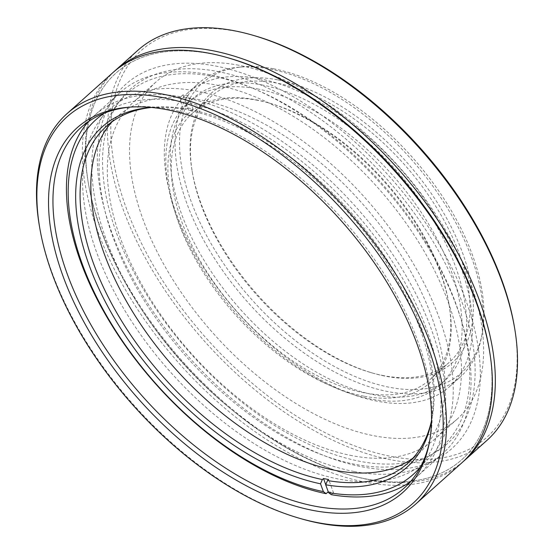 <?xml version="1.0" encoding="UTF-8"?>
<svg xmlns="http://www.w3.org/2000/svg" width="554" height="554" viewBox="0 0 554 554"><rect width="100%" height="100%" fill="white"/><g stroke="black" fill="none" stroke-linecap="round" stroke-linejoin="round"><path stroke-width="0.42" stroke-dasharray="2.77 2.08" d="M429.412 442.286A242.098 133.625 -131.8 0 0 429.786 440.506A242.098 133.625 -131.8 0 0 360.252 240.256A242.098 133.625 -131.8 0 0 169.953 109.304A242.098 133.625 -131.8 0 0 131.513 106.97A242.098 133.625 -131.8 0 0 129.698 107.144M354.068 471.502A242.098 133.625 48.2 0 1 137.053 302.332A242.098 133.625 48.2 0 1 120.052 92.566A242.098 133.625 48.2 0 1 208.81 74.561A242.098 133.625 48.2 0 1 425.825 243.732A242.098 133.625 48.2 0 1 442.826 453.497A242.098 133.625 48.2 0 1 354.068 471.502M112.877 72.643A261.73 144.462 -131.8 0 0 131.256 299.416A261.73 144.462 -131.8 0 0 365.875 482.305A261.73 144.462 -131.8 0 0 461.828 462.839M489.05 348.175A259.355 143.147 48.2 0 1 366.637 479.037A259.355 143.147 48.2 0 1 101.16 230.727A259.355 143.147 48.2 0 1 211.026 53.807A259.355 143.147 48.2 0 1 229.862 58.343M217.487 71.459A237.818 131.263 48.2 0 1 460.921 299.146A237.818 131.263 48.2 0 1 360.176 461.378A237.818 131.263 48.2 0 1 116.742 233.691A237.818 131.263 48.2 0 1 217.487 71.459M301.016 518.724A261.73 144.462 48.2 0 1 39.445 226.24M352.206 455.693A226.039 124.761 48.2 0 1 149.587 297.74A226.039 124.761 48.2 0 1 133.715 101.894A226.039 124.761 48.2 0 1 216.579 85.081A226.039 124.761 48.2 0 1 419.205 243.033A226.039 124.761 48.2 0 1 435.077 438.879A226.039 124.761 48.2 0 1 352.206 455.693M238.767 65.24A226.039 124.761 -131.8 0 0 155.896 82.054A226.039 124.761 -131.8 0 0 171.775 277.9A226.039 124.761 -131.8 0 0 374.393 435.853A226.039 124.761 -131.8 0 0 457.258 419.039A226.039 124.761 -131.8 0 0 441.386 223.193A226.039 124.761 -131.8 0 0 238.767 65.24M187.896 107.968A226.039 124.761 48.2 0 1 193.055 108.951L188.242 95.78A242.098 133.625 -131.8 0 0 183.076 94.796L187.896 107.968L186.76 108.986A226.039 124.761 -131.8 0 0 153.437 107.268A226.039 124.761 -131.8 0 0 151.443 107.462M431.518 420.638A226.039 124.761 -131.8 0 0 431.926 418.679A226.039 124.761 -131.8 0 0 420.715 325.863A226.039 124.761 -131.8 0 0 191.919 109.962L193.055 108.951M112.088 121.742A226.039 124.761 48.2 0 1 117.213 116.652A226.039 124.761 48.2 0 1 282.041 134.352A226.039 124.761 48.2 0 1 431.462 316.251A226.039 124.761 48.2 0 1 418.575 453.636A226.039 124.761 48.2 0 1 412.945 458.158M420.659 466.731A237.978 131.353 -131.8 0 0 426.788 329.796A237.978 131.353 -131.8 0 0 185.777 102.469L186.019 97.767A242.098 133.625 48.2 0 1 431.254 329.041A242.098 133.625 48.2 0 1 410.341 481.8M88.308 121.7A242.098 133.625 48.2 0 1 180.853 96.784L180.611 101.486A237.978 131.353 -131.8 0 0 104.429 113.127M151.408 107.462A228.421 126.077 48.2 0 1 183.485 109.325L186.76 108.986M180.611 101.486L183.485 109.325M180.853 96.784L183.076 94.796M325.738 484.646L328.245 491.772M328.321 491.703A242.098 133.625 -131.8 0 0 333.487 492.686L328.667 479.515M191.919 109.962L188.644 110.301A228.421 126.077 48.2 0 1 365.91 233.74A228.421 126.077 48.2 0 1 431.511 420.673M188.644 110.301L185.777 102.469M331.264 494.667L333.487 492.686M188.242 95.78L186.019 97.767M277.471 79.818A180.833 99.81 -131.8 0 0 192.12 171.054A180.833 99.81 -131.8 0 0 372.842 373.14A180.833 99.81 -131.8 0 0 385.972 376.304A180.833 99.81 -131.8 0 0 462.576 252.949A180.833 99.81 -131.8 0 0 277.471 79.818M383.777 375.681A178.45 98.494 48.2 0 1 370.82 372.558A178.45 98.494 48.2 0 1 192.473 173.132A178.45 98.494 48.2 0 1 211.282 96.368A178.45 98.494 48.2 0 1 276.709 83.093A178.45 98.494 48.2 0 1 436.67 207.792A178.45 98.494 48.2 0 1 449.204 362.406A178.45 98.494 48.2 0 1 383.777 375.681M273.42 68.744A194.343 107.261 48.2 0 1 426.178 173.859A194.343 107.261 48.2 0 1 481.994 334.609A194.343 107.261 48.2 0 1 390.023 387.385A194.343 107.261 48.2 0 1 198.81 219.993A194.343 107.261 48.2 0 1 242.562 66.868A194.343 107.261 48.2 0 1 273.42 68.744M270.144 69.084A196.718 108.577 48.2 0 1 424.773 175.486A196.718 108.577 48.2 0 1 481.274 338.203A196.718 108.577 48.2 0 1 460.298 376.99A196.718 108.577 48.2 0 1 388.174 391.623A196.718 108.577 48.2 0 1 211.836 254.161A196.718 108.577 48.2 0 1 198.027 83.716A196.718 108.577 48.2 0 1 238.906 67.186A196.718 108.577 48.2 0 1 270.144 69.084M259.397 78.696A196.718 108.577 48.2 0 1 435.735 216.164A196.718 108.577 48.2 0 1 449.55 386.602A196.718 108.577 48.2 0 1 377.426 401.234A196.718 108.577 48.2 0 1 201.088 263.773A196.718 108.577 48.2 0 1 187.273 93.328A196.718 108.577 48.2 0 1 259.397 78.696M257.478 100.288A178.45 98.494 -131.8 0 0 192.058 113.556A178.45 98.494 -131.8 0 0 204.592 268.178A178.45 98.494 -131.8 0 0 364.553 392.876A178.45 98.494 -131.8 0 0 429.973 379.601A178.45 98.494 -131.8 0 0 448.782 302.837A178.45 98.494 -131.8 0 0 270.442 103.411A178.45 98.494 -131.8 0 0 257.478 100.288M363.791 396.145A180.833 99.81 48.2 0 1 178.686 223.013A180.833 99.81 48.2 0 1 255.29 99.658A180.833 99.81 48.2 0 1 268.42 102.822A180.833 99.81 48.2 0 1 449.142 304.908A180.833 99.81 48.2 0 1 363.791 396.145M257.229 88.862A189.163 104.401 48.2 0 1 426.788 221.046A189.163 104.401 48.2 0 1 440.07 384.933A189.163 104.401 48.2 0 1 370.723 399.005A189.163 104.401 48.2 0 1 201.164 266.827A189.163 104.401 48.2 0 1 187.875 102.933A189.163 104.401 48.2 0 1 257.229 88.862M261.661 84.894A189.163 104.401 48.2 0 1 431.227 217.078A189.163 104.401 48.2 0 1 444.509 380.965A189.163 104.401 48.2 0 1 375.162 395.037A189.163 104.401 48.2 0 1 205.596 262.859A189.163 104.401 48.2 0 1 192.314 98.965A189.163 104.401 48.2 0 1 261.661 84.894M514.195 325.69A259.355 143.147 48.2 0 1 391.782 456.551A259.355 143.147 48.2 0 1 126.298 208.242A259.355 143.147 48.2 0 1 236.17 31.322A259.355 143.147 48.2 0 1 254.999 35.858M486.966 440.354A261.73 144.462 48.2 0 1 391.013 459.82A261.73 144.462 48.2 0 1 156.401 276.931A261.73 144.462 48.2 0 1 138.022 50.158M463.289 461.496A261.73 144.462 48.2 0 1 368.832 479.66A261.73 144.462 48.2 0 1 349.823 475.083A261.73 144.462 48.2 0 1 88.252 182.591A261.73 144.462 48.2 0 1 114.373 71.341M489.23 349.207A259.355 143.147 48.2 0 1 366.637 479.037A259.355 143.147 48.2 0 1 347.801 474.494A259.355 143.147 48.2 0 1 88.612 184.662A259.355 143.147 48.2 0 1 211.026 53.807A259.355 143.147 48.2 0 1 228.85 58.052M215.485 65.995A244.48 134.941 48.2 0 1 465.741 300.067A244.48 134.941 48.2 0 1 362.178 466.842A244.48 134.941 48.2 0 1 111.922 232.777A244.48 134.941 48.2 0 1 215.485 65.995M386.297 223.497A236.613 130.599 48.2 0 1 410.535 471.911A236.613 130.599 48.2 0 1 149.538 346.749A236.613 130.599 48.2 0 1 125.294 98.335A236.613 130.599 48.2 0 1 386.297 223.497M402.779 208.761A236.613 130.599 48.2 0 1 427.016 457.175A236.613 130.599 48.2 0 1 166.013 332.012A236.613 130.599 48.2 0 1 141.776 83.599A236.613 130.599 48.2 0 1 402.779 208.761M120.052 92.566L81.203 127.309M131.513 106.97L127.856 107.289M429.786 440.506L429.066 444.1M442.826 453.497L403.977 488.24M155.896 82.054L133.715 101.894M457.258 419.039L435.077 438.879M117.213 116.652L106.465 126.264M153.437 107.268L149.781 107.587M431.926 418.679L431.206 422.273M418.575 453.636L407.827 463.248M370.82 372.558L372.842 373.14M192.473 173.132L192.12 171.054M481.994 334.609L481.274 338.203M449.55 386.602L460.298 376.99M192.058 113.556L211.282 96.368M270.442 103.411L268.42 102.822M448.782 302.837L449.142 304.908M429.973 379.601L449.204 362.406M187.273 93.328L198.027 83.716M242.562 66.868L238.906 67.186M440.07 384.933L444.509 380.965M347.801 474.494L349.823 475.083M88.612 184.662L88.252 182.591M187.875 102.933L192.314 98.965"/><path stroke-width="0.83" d="M129.698 107.144A242.098 133.625 -131.8 0 0 81.203 127.309A242.098 133.625 -131.8 0 0 98.203 337.074A242.098 133.625 -131.8 0 0 315.219 506.245A242.098 133.625 -131.8 0 0 403.977 488.24A242.098 133.625 -131.8 0 0 429.412 442.286M313.37 510.49A244.48 134.941 48.2 0 1 72.823 299.915A244.48 134.941 48.2 0 1 127.856 107.289A244.48 134.941 48.2 0 1 166.678 109.644A244.48 134.941 48.2 0 1 358.847 241.883A244.48 134.941 48.2 0 1 429.066 444.1A244.48 134.941 48.2 0 1 313.37 510.49M317.83 522.678A259.355 143.147 -131.8 0 0 427.702 345.758A259.355 143.147 -131.8 0 0 162.218 97.449A259.355 143.147 -131.8 0 0 39.805 228.31A259.355 143.147 -131.8 0 0 299.001 518.142A259.355 143.147 -131.8 0 0 317.83 522.678M39.805 228.31L39.445 226.24A261.73 144.462 48.2 0 1 67.034 113.646A261.73 144.462 48.2 0 1 162.987 94.18A261.73 144.462 48.2 0 1 397.599 277.069A261.73 144.462 48.2 0 1 415.978 503.842A261.73 144.462 48.2 0 1 320.025 523.308A261.73 144.462 48.2 0 1 301.016 518.724L299.001 518.142M415.978 503.842L461.828 462.839A261.73 144.462 -131.8 0 0 489.411 350.246A261.73 144.462 -131.8 0 0 227.839 57.761A261.73 144.462 -131.8 0 0 208.83 53.177A261.73 144.462 -131.8 0 0 112.877 72.643L67.034 113.646M227.839 57.761L229.862 58.343A259.355 143.147 48.2 0 1 489.05 348.175L489.411 350.246M151.443 107.462A226.039 124.761 -131.8 0 0 106.465 126.264A226.039 124.761 -131.8 0 0 93.578 263.649A226.039 124.761 -131.8 0 0 322.366 479.549L320.517 483.794A228.421 126.077 48.2 0 1 89.291 265.615A228.421 126.077 48.2 0 1 149.781 107.587A228.421 126.077 48.2 0 1 151.408 107.462M412.945 458.158A226.039 124.761 48.2 0 1 248.649 432.632A226.039 124.761 48.2 0 1 104.325 254.037A226.039 124.761 48.2 0 1 112.088 121.742M104.429 113.127A237.978 131.353 -131.8 0 0 106.991 316.382A237.978 131.353 -131.8 0 0 323.384 491.627L326.098 493.683A242.098 133.625 48.2 0 1 114.983 330.281A242.098 133.625 48.2 0 1 88.308 121.7M320.517 483.794L323.384 491.627M322.366 479.549L323.501 478.531L325.738 484.646M328.245 491.772L326.098 493.683M431.511 420.673A228.421 126.077 48.2 0 1 431.206 422.273A228.421 126.077 48.2 0 1 325.683 484.771L327.532 480.533L328.667 479.515A226.039 124.761 48.2 0 1 323.501 478.531M410.341 481.8A242.098 133.625 48.2 0 1 331.264 494.667L328.55 492.61A237.978 131.353 -131.8 0 0 420.659 466.731M327.532 480.533A226.039 124.761 -131.8 0 0 407.827 463.248A226.039 124.761 -131.8 0 0 431.518 420.638M328.55 492.61L325.683 484.771M114.373 71.341A261.73 144.462 48.2 0 1 115.841 69.998L138.022 50.158A261.73 144.462 48.2 0 1 233.975 30.692A261.73 144.462 48.2 0 1 252.984 35.276L254.999 35.858A259.355 143.147 48.2 0 1 514.195 325.69L514.555 327.76A261.73 144.462 48.2 0 1 486.966 440.354L464.785 460.194A261.73 144.462 48.2 0 1 463.289 461.496M252.984 35.276A261.73 144.462 48.2 0 1 514.555 327.76M115.841 69.998A261.73 144.462 48.2 0 1 211.794 50.532A261.73 144.462 48.2 0 1 446.406 233.421A261.73 144.462 48.2 0 1 464.785 460.194M228.85 58.052A259.355 143.147 48.2 0 1 489.23 349.207"/></g></svg>
